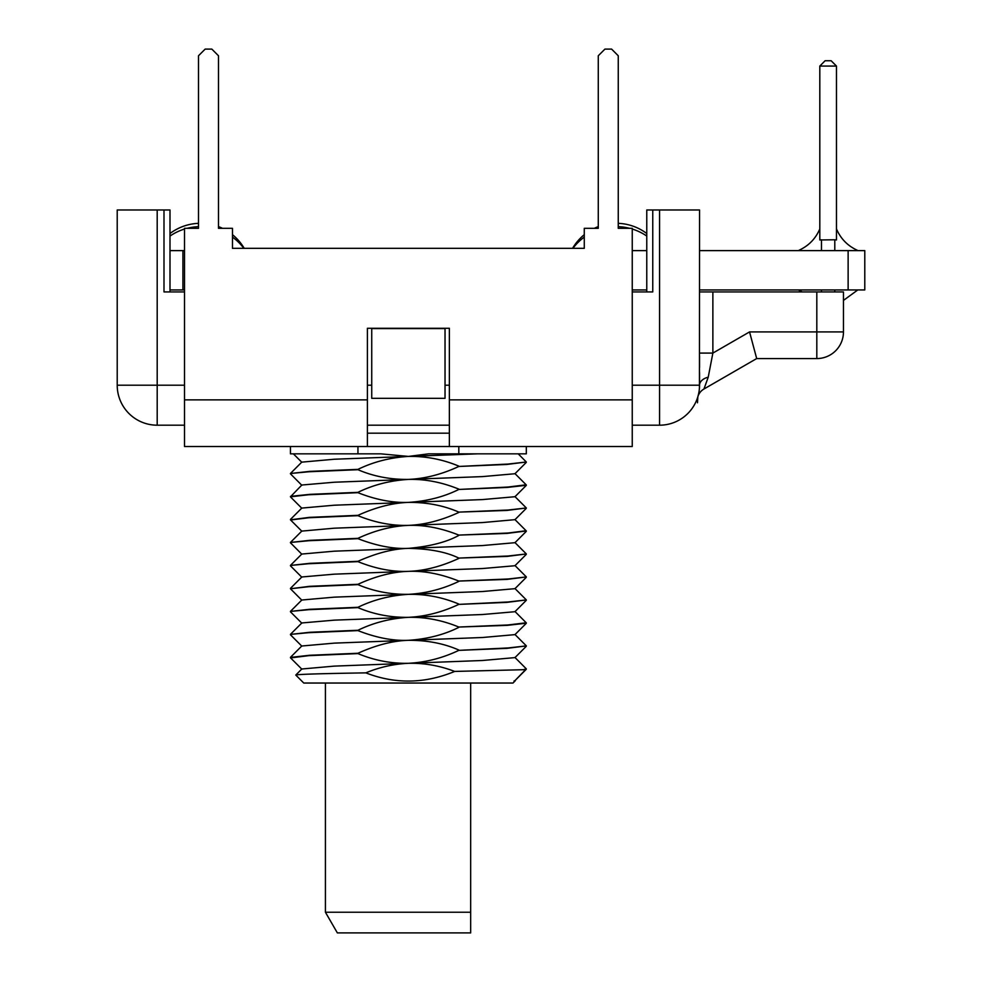 <?xml version="1.0" encoding="UTF-8"?>
<svg xmlns="http://www.w3.org/2000/svg" width="982" height="982" viewBox="0 0 982 982"><rect width="100%" height="100%" fill="white"/><g stroke="black" fill="none" stroke-linecap="round" stroke-linejoin="round"><path stroke-width="1.47" d="M449.363 446.515L632.248 446.515L632.248 228.327L618.255 228.327L618.255 55.765L611.602 49.1L604.937 49.1L598.271 55.765L598.271 228.327L584.278 228.327L584.278 248.323L232.476 248.323L232.476 228.327L218.495 228.327L218.495 55.765L211.83 49.1L205.164 49.1L198.499 55.765L198.499 228.327L184.506 228.327L184.506 446.515L367.403 446.515L367.403 328.27L449.363 328.27L449.363 446.515L367.403 446.515M449.363 433.185L367.403 433.185M232.476 234.673A50.683 50.683 0 0 1 244.199 248.323L572.567 248.323A50.683 50.683 0 0 1 584.278 234.673M659.573 425.194L659.573 385.214L699.552 385.214A39.98 39.98 0 0 1 659.573 425.194L632.248 425.194M449.363 425.194L367.403 425.194M184.506 425.194L157.194 425.194A39.98 39.98 0 0 1 117.214 385.214L117.214 209.976L169.996 209.976L169.996 291.936M371.736 328.577L371.736 398.324L445.03 398.324L445.03 328.577L371.736 328.577M646.77 291.936L646.77 209.976L652.76 209.976L652.76 291.936L632.248 291.936M184.506 291.936L163.994 291.936L163.994 209.976M652.76 209.976L699.552 209.976L699.429 388.332M816.815 291.936L843.464 291.936L843.464 331.916A26.649 26.649 0 0 1 816.815 358.565A26.649 26.649 0 0 0 843.464 331.916L816.815 331.916L816.815 358.565L756.692 358.565L749.548 331.916L816.815 331.916L816.815 291.936L699.552 291.936M698.632 393.721L697.858 396.716A13.331 13.331 38.9 0 1 703.959 389.007L708.231 377.186L712.871 353.09L699.552 353.09M699.074 391.339L699.282 389.842M698.668 393.537L699.049 391.474M708.231 377.186A13.331 8.568 0 0 0 699.552 385.214L699.552 372.497M703.959 389.007L756.692 358.565M748.922 363.045L752.654 360.897M735.972 370.521L739.151 368.68M743.644 366.102L746.308 364.555M117.214 385.214L157.194 385.214L157.194 209.976M848.129 289.935L848.129 250.619L864.786 250.619L864.786 289.935L699.552 289.935M184.506 289.935L169.996 289.935M646.77 289.935L632.248 289.935M858.121 250.619L798.157 250.619M858.121 289.935L798.157 289.935M848.129 250.619L699.552 250.619M646.77 250.619L632.248 250.619M182.91 289.935L182.91 250.619L184.506 250.619M182.91 250.619L169.996 250.619M834.798 250.619L834.798 239.768L819.81 239.964L819.81 66.064L836.468 66.064L836.468 239.964L834.798 239.768L836.468 239.964M819.81 239.964L821.48 239.768L819.81 239.964L821.48 239.768L821.48 250.619M836.468 66.064L831.14 60.737L825.138 60.737L819.81 66.064M290.451 446.515L290.451 453.844L380.807 453.844L408.377 456.421C390.259 457.538 373.442 461.847 357.951 469.371L357.951 469.703C373.442 476.368 390.259 479.609 408.377 479.412L334.346 482.223L301.842 485.022L290.451 496.818L308.446 494.768L357.951 492.682C375.738 499.728 392.542 502.956 408.377 502.391L334.236 505.214L301.793 508.087M357.951 469.371L309.747 471.372L290.451 473.496L308.876 471.753L357.951 469.703M301.842 485.28L290.451 473.827M518.214 453.844L526.315 462.006L507.976 464.069L458.815 466.462L506.884 464.461L526.315 462.006M514.973 473.729L482.469 476.601L408.377 479.412C389.977 480.554 373.172 484.875 357.951 492.35L357.951 492.682M357.951 492.35L309.882 494.351L290.512 496.364M526.168 484.801L507.841 487.06L458.815 489.453L507.228 487.428L526.315 485.292M458.815 512.113L506.97 510.431L526.315 507.976L508.185 510.026L458.815 512.113C443.643 505.485 426.839 502.244 408.377 502.391C427.035 501.201 443.839 496.892 458.815 489.453M290.611 519.994L308.913 517.735L357.951 515.673C374.977 522.608 391.781 525.849 408.377 525.382C424.494 524.769 441.299 520.46 458.815 512.444M514.961 496.72L482.493 499.58L408.377 502.391C392.628 502.931 375.811 507.24 357.951 515.341L357.951 515.673M357.951 515.341L309.379 517.367L290.451 519.809M526.107 530.746L508.013 533.03L458.815 535.092C441.225 528.071 424.408 524.842 408.377 525.382C391.72 526.107 374.915 530.427 357.951 538.332L357.951 538.664C376.511 545.845 393.328 549.085 408.377 548.373C393.389 548.705 376.585 553.013 357.951 561.311L357.951 561.643C375.566 568.738 392.383 571.978 408.377 571.352C392.542 571.843 375.738 576.152 357.951 584.302L357.951 584.634C373.626 591.299 390.431 594.54 408.377 594.343C390.284 595.448 373.467 599.757 357.951 607.293L357.951 607.625C373.761 614.339 390.566 617.58 408.377 617.334C425.304 616.536 442.121 612.216 458.815 604.384L506.884 602.383L526.315 599.928L507.964 601.991L458.815 604.384M357.951 538.332L309.821 540.333L290.451 542.457L308.864 540.714L357.951 538.664M301.83 554.229L290.451 542.788M458.815 535.092L506.945 533.422L526.315 530.967M357.951 561.311L309.784 563.324L290.451 565.448L308.643 563.717L357.951 561.643M458.815 558.083L507.289 556.389L526.315 553.946L507.989 556.021L458.815 558.083C446.344 551.982 429.539 548.742 408.377 548.373C429.785 546.458 446.589 542.15 458.815 535.423M458.815 581.062L506.896 579.405L526.315 576.937L508.271 578.987L458.815 581.062C441.028 573.954 424.224 570.714 408.377 571.352C424.384 570.837 441.2 566.528 458.815 558.414M301.83 600.198L290.451 588.758L308.741 586.696L357.951 584.634M357.951 584.302L309.649 586.315L290.451 588.758M514.973 680.612L526.315 668.889L523.271 669.712L454.678 671.43C439.69 665.661 424.249 662.948 408.377 663.304C425.807 662.396 442.612 658.087 458.815 650.366L507.043 648.353L526.315 645.898L508.21 647.948L458.815 650.366M525.21 669.712L523.271 669.712M357.951 607.293L309.661 609.294L290.451 611.418L308.9 609.675L357.951 607.625M526.217 622.772L507.841 624.982L458.815 627.044C442.158 620.17 425.341 616.942 408.377 617.334C390.284 618.402 373.467 622.723 357.951 630.272L357.951 630.604C376.131 637.735 392.935 640.976 408.377 640.313C393.021 640.743 376.204 645.051 357.951 653.263L357.951 653.595C374.191 660.395 391.008 663.636 408.377 663.304C393.647 664.016 379.469 667.195 365.832 672.866C320.66 673.591 297.3 674.315 295.778 675.051L303.769 683.042L512.985 683.042L515.231 680.796L513.991 681.042M357.951 630.272L309.882 632.273L290.451 634.409L308.483 632.69L357.951 630.604M290.598 657.915L308.913 655.645L357.951 653.595M357.951 653.263L309.526 655.276L290.451 657.424M458.815 627.044L507.289 625.35L526.315 623.214M458.815 446.515L458.815 453.844L428.582 453.844L408.377 456.421L334.334 459.232L301.781 462.141M526.315 446.515L526.315 453.844L458.815 453.844M357.951 453.844L357.951 446.515M458.815 489.122C441.802 482.199 424.985 478.958 408.377 479.412C424.961 478.688 441.765 474.38 458.815 466.462M477.522 453.844L408.377 456.421C425.795 456.114 442.612 459.343 458.815 466.131M458.815 650.023C443.827 643.443 427.023 640.203 408.377 640.313C427.231 639.073 444.036 634.765 458.815 627.375M454.678 671.43C424.838 683.779 395.23 684.27 365.832 672.866M458.815 604.053C442.6 597.265 425.795 594.024 408.377 594.343C425.93 593.398 442.747 589.09 458.815 581.405M514.973 657.609L482.481 660.493L334.322 666.115L301.793 669M301.855 668.938L295.778 675.051M470.673 683.042L470.673 912.241L325.423 912.241L325.423 683.042M470.673 912.241L470.673 932.9L470.673 912.241M470.673 932.9L337.354 932.9L325.423 912.241M514.973 588.672L482.383 591.532L334.236 597.154L301.793 600.027M514.973 634.63L482.53 637.502L334.371 643.124L301.793 646.009M514.924 611.712L482.481 614.523L334.31 620.145L301.842 622.956L290.5 634.286M514.985 519.662L482.408 522.571L334.261 528.193L301.781 531.102M514.973 542.69L482.383 545.562L334.236 551.184L301.793 554.057M514.924 565.73L482.481 568.541L334.31 574.163L301.842 576.974L290.512 588.316M632.248 399.87L449.363 399.87M367.403 399.87L184.506 399.87M371.736 385.214L367.403 385.214M184.506 385.214L157.194 385.214L157.194 425.194M632.248 385.214L659.573 385.214L659.573 209.976M449.363 385.214L445.03 385.214M749.548 331.916L712.871 353.09L712.871 291.936M834.798 289.935L834.798 291.936M821.48 289.935L821.48 291.936M698.337 394.973L698.165 395.611M697.858 396.703L697.478 402.78L697.858 396.703M699.552 357.129L699.552 364.85M699.552 365.181L699.552 367.391M699.503 386.969L699.233 390.198M699.552 355.926L699.552 367.243M699.552 372.559L699.552 385.214M857.347 290.267L843.464 300.406M798.943 290.267L802.294 291.936M798.943 250.287C808.652 245.856 815.612 238.724 819.81 228.916M857.347 250.287C847.626 245.856 840.678 238.724 836.468 228.916M646.77 236.048A54.157 54.157 0 0 0 632.248 229.052M629.695 228.327A54.157 54.157 0 0 0 618.255 226.67M584.278 237.092A54.157 54.157 0 0 0 572.923 248.323M243.843 248.323A54.157 54.157 0 0 0 232.476 237.092M198.499 226.67A54.157 54.157 0 0 0 187.071 228.327M184.506 229.052A54.157 54.157 0 0 0 169.996 236.048M646.77 233.52A50.683 50.683 0 0 0 618.255 223.344M598.271 226.609A50.683 50.683 0 0 0 594.257 228.327M222.497 228.327A50.683 50.683 0 0 0 218.495 226.609M198.499 223.344A50.683 50.683 0 0 0 169.996 233.52M526.254 462.436L514.912 473.778M290.512 496.929L301.842 508.271M526.254 485.427L514.924 496.769M293.385 453.844L301.83 462.289M526.242 669.319L514.912 680.673M290.512 657.83L301.855 669.172M526.254 646.328L514.912 657.67M526.242 668.779L514.912 657.437M514.912 588.488L526.254 599.83M290.5 611.32L301.83 599.99M526.254 645.788L514.924 634.458M514.949 611.479L526.254 622.809M290.525 657.277L301.842 645.947M514.924 588.709L526.242 577.379M301.818 623.177L290.5 611.86M526.254 600.37L514.949 611.688M290.512 634.826L301.842 646.168M526.254 623.337L514.924 634.667M290.525 519.908L301.867 531.25M526.229 508.406L514.887 519.76M526.242 531.409L514.924 542.739M290.5 565.878L301.818 577.207M526.254 554.4L514.949 565.718M526.242 530.881L514.887 519.515M290.525 542.371L301.867 531.017M526.254 553.86L514.912 542.518M290.5 565.35L301.83 554.02M514.949 565.509L526.266 576.827M290.525 473.398L301.867 462.043M526.242 507.878L514.887 496.524M290.512 519.368L301.842 508.038M526.254 484.899L514.924 473.557"/></g></svg>
